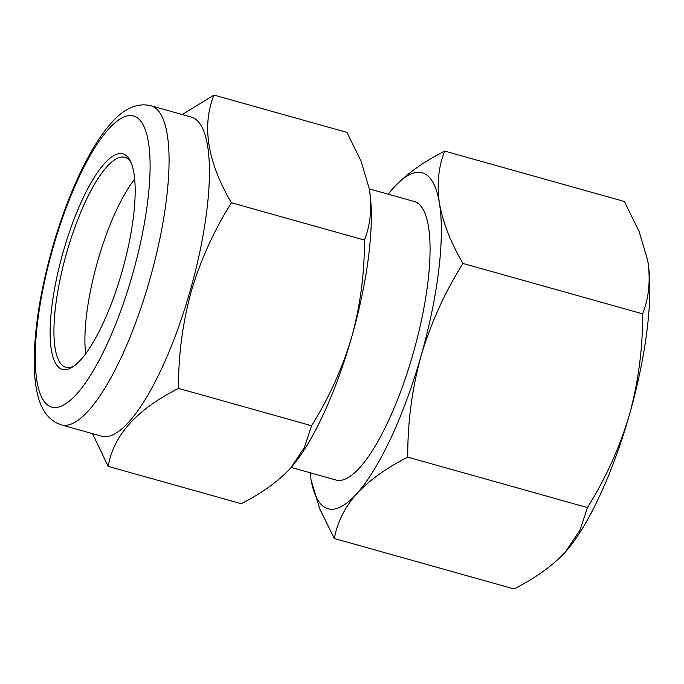 <?xml version="1.0" encoding="UTF-8"?>
<svg xmlns="http://www.w3.org/2000/svg" width="684" height="684" viewBox="0 0 684 684"><rect width="100%" height="100%" fill="white"/><g stroke="black" fill="none" stroke-linecap="round" stroke-linejoin="round"><path stroke-width="1.03" d="M85.662 353.79A109.038 30.199 105.7 0 1 97.65 261.288A109.038 30.199 105.7 0 1 134.654 179.105M73.957 366.068A109.038 30.199 105.7 0 1 65.912 367.282A109.038 30.199 105.7 0 1 66.716 252.61A109.038 30.199 105.7 0 1 124.804 157.311A109.038 30.199 105.7 0 1 131.046 162.535M63.261 251.601A111.945 31.002 105.7 0 1 130.216 160.749A111.945 31.002 105.7 0 1 122.068 271.488A111.945 31.002 105.7 0 1 72.316 367.163A111.945 31.002 105.7 0 1 63.261 251.601M150.873 105.738L191.229 117.058A165.733 45.905 105.7 0 1 190.007 291.358A165.733 45.905 105.7 0 1 101.711 436.212L61.355 424.892C48.846 420.822 40.766 410.007 37.098 392.445C35.243 383.844 34.268 373.96 34.2 362.785C34.243 329.269 40.313 290.982 52.411 247.899C64.33 206.577 78.651 172.163 95.375 144.666C101.249 135.158 107.217 127.215 113.287 120.837C125.548 107.747 138.074 102.711 150.873 105.738A165.733 45.905 105.7 0 1 149.651 280.038A165.733 45.905 105.7 0 1 61.355 424.892M92.477 433.622L108.175 466.377C113.424 435.357 136.877 409.365 178.533 388.401C178.285 355.894 182.5 323.66 191.161 291.709C200.463 260.365 213.887 230.713 231.423 202.755C207.457 161.86 201.635 125.967 213.938 95.076L182.295 114.553M369.292 188.895L414.188 201.489A144.657 40.065 105.7 0 1 413.119 353.619A144.657 40.065 105.7 0 1 336.058 480.048L291.162 467.454M647.517 259.475A174.454 48.316 105.7 0 1 647.654 260.219A174.454 48.316 105.7 0 1 647.902 261.707A174.454 48.316 105.7 0 1 629.434 414.743A174.454 48.316 105.7 0 1 566.001 551.304A174.454 48.316 105.7 0 1 565.129 552.287C552.227 566.044 535.179 578.262 514 588.924L334.356 538.53C337.109 522.661 344.539 507.75 356.646 493.805A174.454 48.316 105.7 0 1 311.075 479.8A174.454 48.316 105.7 0 1 310.818 478.313A174.454 48.316 105.7 0 1 310.049 472.755M311.186 480.416L319.77 508.922L334.356 538.53M420.951 356.27A174.454 48.316 105.7 0 1 356.646 493.805C369.557 480.048 386.597 467.839 407.775 457.169C407.519 423.234 411.913 389.598 420.951 356.27C430.655 323.566 444.66 292.624 462.957 263.451C450.747 242.521 442.899 222.445 439.427 203.233A174.454 48.316 105.7 0 1 420.951 356.27M388.179 194.196A174.454 48.316 105.7 0 1 392.719 188.707A174.454 48.316 105.7 0 1 393.591 187.732A174.454 48.316 105.7 0 1 439.427 203.233C436.7 184.184 438.47 166.802 444.72 151.096C423.499 161.783 406.458 174.001 393.591 187.732L393.232 188.134M647.654 260.219L639.095 231.448L624.372 201.481L444.72 151.096M647.645 260.194L647.902 261.707C650.621 280.748 648.859 298.13 642.609 313.845L462.957 263.451M642.609 313.845C642.806 348.207 638.411 381.843 629.434 414.743C619.55 447.84 605.545 478.774 587.428 507.562L407.775 457.169M587.428 507.562L580.041 530.126L565.129 552.287M369.121 187.955A167.187 46.307 105.7 0 1 369.249 188.673L361.049 161.099L346.942 132.38L213.938 95.076M364.418 240.058C364.606 272.993 360.4 305.218 351.79 336.759A167.187 46.307 105.7 0 0 369.488 190.101A167.187 46.307 105.7 0 0 369.249 188.673L369.488 190.101C372.105 208.346 370.412 225.002 364.418 240.058L231.423 202.755M311.536 425.713L304.457 447.336L290.999 467.642A167.187 46.307 105.7 0 0 351.79 336.759C342.316 368.488 328.893 398.139 311.536 425.713L178.533 388.401M290.17 468.566A167.187 46.307 105.7 0 0 291.008 467.625L290.17 468.566C277.798 481.758 261.468 493.463 241.17 503.68L108.175 466.377M52.95 248.112A151.198 41.878 -74.3 0 0 51.249 406.937A151.198 41.878 -74.3 0 0 132.38 274.977A151.198 41.878 -74.3 0 0 134.081 116.143A151.198 41.878 -74.3 0 0 52.95 248.112"/></g></svg>
